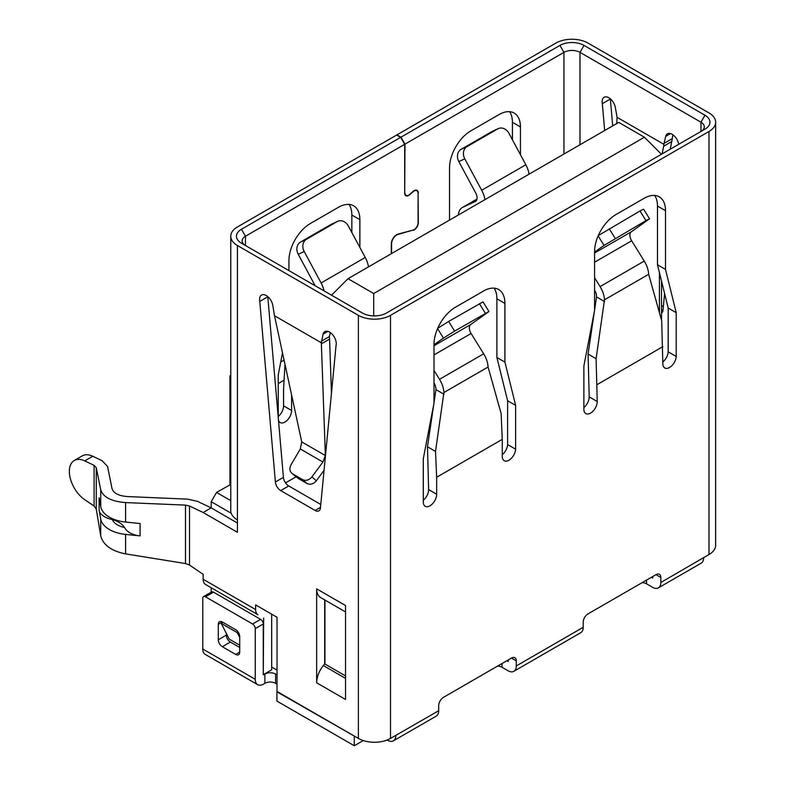 <?xml version="1.0" encoding="UTF-8"?>
<svg xmlns="http://www.w3.org/2000/svg" width="785" height="785" viewBox="0 0 785 785"><rect width="100%" height="100%" fill="white"/><g stroke="black" fill="none" stroke-linecap="round" stroke-linejoin="round"><path stroke-width="1.18" d="M612.692 125.885L610.377 99.008L602.34 103.649A9.459 5.466 60 0 1 602.134 101.608A9.459 5.466 60 0 1 604.097 97.281A9.459 5.466 60 0 1 610.612 99.057A9.459 5.466 60 0 1 615.312 107.339L617.059 117.308L663.904 144.342L665.651 136.404A9.459 5.466 60 0 1 667.407 133.833A9.459 5.466 60 0 1 674.089 135.756A9.459 5.466 60 0 1 678.701 144.332M259.776 301.43L275.388 481.99A7.565 4.367 -120 0 0 280.716 490.596L315.109 510.456A7.565 4.367 -120 0 0 318.896 510.829A7.565 4.367 -120 0 0 320.437 507.993L336.049 345.459A9.459 5.466 -120 0 0 332.879 335.009A9.459 5.466 -120 0 0 324.833 331.613A9.459 5.466 -120 0 0 323.077 334.184L321.33 342.78L274.495 315.737L272.748 305.12A9.459 5.466 -120 0 0 268.038 296.838A9.459 5.466 -120 0 0 261.523 295.062A9.459 5.466 -120 0 0 259.56 299.389A9.459 5.466 -120 0 0 259.776 301.43L267.803 296.789L283.414 477.358A7.565 4.367 -120 0 0 288.743 485.964L320.771 504.461M324.048 470.343L316.316 480.783L311.91 476.878L322.92 462.031L300.312 448.971L301.734 441.896L325.373 455.545L321.33 342.78M322.92 462.031L325.373 455.545M529.061 174.172A18.928 10.921 -120 0 0 525.842 164.752L508.945 133.322A9.459 7.713 65.2 0 0 498.289 128.593L492.313 131.36A9.459 7.713 65.2 0 0 491.812 131.615L461.03 149.386A9.459 7.713 65.2 0 0 458.823 161.573L475.72 193.002A7.565 4.367 60 0 1 477.094 197.928A7.565 4.367 60 0 1 475.524 201.392A7.565 4.367 60 0 1 475.317 201.5L462.757 207.309L476.986 199.096M458.823 161.573L464.789 158.815L481.686 190.245A18.928 10.921 60 0 1 484.904 199.665M315.158 285.75A7.565 4.367 60 0 0 315.138 285.711L298.241 254.291L304.207 251.524L321.104 282.953A18.928 10.921 60 0 1 324.058 290.892M368.479 266.88A18.928 10.921 -120 0 0 365.26 257.46L348.363 226.031A9.459 7.713 -114.8 0 0 337.707 221.311L331.741 224.068A9.459 7.713 65.2 0 0 331.231 224.333L300.459 242.094A9.459 7.713 65.2 0 0 298.241 254.291M316.649 682.793L345.547 699.484L345.547 605.539L316.649 588.848L316.649 682.793A18.928 10.921 -60 0 1 323.332 665.552L324.941 663.551M596.1 358.706L604.489 299.811L648.655 274.318L661.706 320.829L662.844 363.651A9.459 5.466 120 0 0 664.807 367.979A9.459 5.466 120 0 0 671.881 365.673A9.459 5.466 120 0 0 676.209 356.468L676.209 312.665L665.503 269.402L665.503 210.684A30.281 17.486 120 0 0 659.233 196.819A30.281 17.486 120 0 0 644.092 198.32L615.989 214.54A30.281 17.486 120 0 0 594.579 251.632L594.579 310.35L583.873 365.977L583.873 409.78A9.459 5.466 120 0 0 585.816 413.587A9.459 5.466 120 0 0 593.117 411.046A9.459 5.466 120 0 0 597.238 401.527L596.1 358.706L588.063 354.064L594.392 311.341M662.844 346.656L597.238 384.532M502.263 439.364L502.263 456.36A9.459 5.466 120 0 0 504.225 460.697A9.459 5.466 120 0 0 511.3 458.381A9.459 5.466 120 0 0 515.627 449.187L515.627 405.374L504.922 362.111L504.922 303.393A30.281 17.486 120 0 0 498.652 289.528A30.281 17.486 120 0 0 483.511 291.029L455.418 307.259A30.281 17.486 120 0 0 434.007 344.34L434.007 403.058L423.301 458.685L423.301 502.488A9.459 5.466 120 0 0 425.244 506.296A9.459 5.466 120 0 0 432.535 503.754A9.459 5.466 120 0 0 436.666 494.236L436.666 477.241L502.263 439.364L501.124 413.538L488.074 367.027A18.928 10.921 -120 0 0 483.658 353.809L471.098 333.497L434.007 354.918M708.992 554.544L660.823 582.49L660.823 577.446A6.859 3.954 120 0 0 659.4 574.316A6.859 3.954 120 0 0 655.975 574.649L588.053 613.86A6.859 3.954 120 0 0 583.206 622.26L583.206 627.303L516.304 665.935L516.304 660.891A6.859 3.954 120 0 0 514.881 657.751A6.859 3.954 120 0 0 511.447 658.085L443.535 697.306A6.859 3.954 120 0 0 438.687 705.695L438.687 710.739L390.508 738.42L390.508 315.344L708.992 131.478L708.992 554.544A22.706 13.109 -0 0 0 715.645 545.271L715.645 122.205A22.706 13.109 180 0 1 708.992 131.478M676.209 312.665L668.182 308.024L657.477 264.761L665.503 269.402M676.209 356.468L668.182 351.837L668.182 308.024M662.844 361.954A9.459 5.466 120 0 0 668.182 351.837M583.873 407.533A9.459 5.466 120 0 0 589.211 396.886L588.063 354.064M657.477 264.761L657.477 206.043A30.281 17.486 120 0 0 654.68 195.445M502.263 454.662A9.459 5.466 120 0 0 507.601 444.546L515.627 449.187M434.007 370.412L439.502 379.302A18.928 10.921 60 0 1 443.908 392.52L435.518 451.414L436.666 477.241M423.301 500.251A9.459 5.466 120 0 0 428.63 489.604L427.482 446.773L435.518 451.414M504.922 362.111L496.895 357.469L496.895 298.761A30.281 17.486 120 0 0 494.099 288.154M515.627 405.374L507.601 400.742L496.895 357.469M507.601 444.546L507.601 400.742M660.823 582.49A11.736 6.771 60 0 1 658.389 587.867L701.211 563.139A11.736 6.771 -120 0 0 703.645 557.772M563.934 154.037L563.934 52.359L559.921 45.412L400.949 137.189L396.935 134.873L555.908 43.087A22.706 13.109 180 0 1 588.024 43.087L708.992 112.932A22.706 13.109 180 0 1 715.645 122.205M237.423 523.026L211.194 507.875L203.168 512.517L237.423 532.289L237.423 245.509A22.706 13.109 180 0 1 230.77 236.236A22.706 13.109 180 0 1 237.423 226.963L396.67 135.03L400.684 137.346L241.437 229.279A17.034 9.832 180 0 0 241.437 243.193L362.415 313.029A17.034 9.832 180 0 0 386.495 313.029L704.979 129.152A17.034 9.832 180 0 0 704.979 115.248L584.011 45.412L579.997 52.359L579.997 144.764M237.423 245.509L358.392 315.344L358.392 738.42A22.706 13.109 -0 0 0 390.508 738.42M390.508 315.344A22.706 13.109 180 0 1 358.392 315.344M559.921 45.412A17.034 9.832 180 0 1 584.011 45.412M358.392 738.42L277.036 691.448L277.036 617.275L255.625 604.921L255.625 609.553L203.168 579.271L203.168 574.326L189.519 565.063L189.519 506.011L185.486 505.108L125.58 502.577C111.441 501.478 103.159 497.219 100.725 489.781L96.261 467.644L94.092 465.348L94.092 506.04L84.741 499.702A23.844 13.767 60 0 1 69.355 471.412A23.844 13.767 60 0 1 74.29 460.491A23.844 13.767 60 0 1 84.741 460.903L94.092 465.348M387.162 740.019L387.564 740.255A11.736 6.771 60 0 0 393.432 740.834L436.254 716.116A11.736 6.771 -120 0 0 438.687 710.739M395.866 735.466A11.736 6.771 60 0 1 393.432 740.834M508.268 661.294L508.268 659.93M506.816 660.764L508.003 661.451M497.543 666.122A6.859 3.954 180 0 1 502.027 667.27L508.003 670.724A11.736 6.771 60 0 0 513.871 671.303L580.782 632.671A11.736 6.771 -120 0 0 583.206 627.303M516.304 665.935A11.736 6.771 60 0 1 513.871 671.303M652.796 577.858L652.796 576.484M651.334 577.328L652.521 578.015M642.061 582.676A6.859 3.954 180 0 1 646.555 583.834L652.521 587.288A11.736 6.771 60 0 0 658.389 587.867M434.007 402.754L435.95 389.625L443.986 394.266M427.482 446.773L433.811 404.049M435.95 389.625L435.891 388.379A7.565 4.367 60 0 0 434.134 383.09L434.007 382.884M437.569 328.621L443.447 338.119L434.007 344.772M434.007 345.724L470.706 324.539L488.957 311.508L454.613 331.103L448.647 321.448L437.706 328.316M470.706 324.539A7.565 4.367 -120 0 0 471.098 333.497M663.345 306.68L661.51 305.62M663.904 144.342L663.688 146.196L671.793 141.516L672.922 134.804M203.168 512.517L189.519 506.011M354.653 736.261L276.919 691.82L276.919 701.093L354.271 745.75L363.259 740.559M257.676 684.677A11.736 6.771 -60 0 1 255.243 679.31L255.243 628.628A3.788 2.188 -120 0 0 252.564 623.987L205.464 596.796A3.788 2.188 -120 0 0 203.57 596.61A3.788 2.188 -120 0 0 202.785 598.337L202.785 649.018A11.736 6.771 120 0 0 205.219 654.396L257.676 684.677A11.736 6.771 -60 0 0 263.534 684.098L264.879 683.323A7.565 4.367 180 0 1 275.584 683.323L277.036 684.167M700.966 131.478L700.966 122.205A11.353 6.555 180 0 1 704.292 126.836A11.353 6.555 180 0 1 700.995 131.458M443.447 338.119L454.613 331.103M448.647 321.448L482.991 301.862L488.957 311.508M604.666 130.516L602.34 103.649M664.601 293.57L663.001 310.212A7.565 4.367 60 0 1 661.51 313.029M671.931 138.817L663.904 143.449M670.184 149.248L671.793 141.516M616.735 123.549L617.059 117.308M274.495 315.737L301.734 441.896M321.33 341.23L329.357 336.598L329.572 339.1L321.457 343.781M330.348 332.585L329.357 336.598M324.676 599.887L324.676 663.884M345.547 611.937L320.565 597.513A18.928 10.921 -60 0 1 316.649 588.848M203.168 579.271A11.353 6.555 -60 0 0 205.523 584.462L257.98 614.753A11.353 6.555 -60 0 1 255.625 609.553M230.77 236.236L230.77 510.662A22.706 13.109 -0 0 0 237.423 519.935M94.092 506.04L96.261 509.014L100.725 535.89C103.159 545.026 111.441 551.021 125.58 553.886L185.486 563.542L189.519 565.063M354.271 736.477L354.271 745.75M277.036 674.894L275.584 674.05L275.584 683.323M264.879 683.323L264.879 674.05A7.565 4.367 180 0 1 275.584 674.05M264.879 674.05L263.534 674.825M255.243 628.628L263.269 623.987L263.269 674.668M84.741 460.903L92.777 456.262L102.119 460.716L107.555 466.447L112.019 488.594C113.54 493.235 118.712 495.904 127.553 496.581L187.458 499.123L197.545 501.379L211.194 507.875L211.194 501.703L216.552 492.43L230.77 484.414M704.979 115.248L700.966 122.205L579.997 52.359A11.353 6.555 180 0 0 563.934 52.359L404.962 144.146L404.697 192.816M662.069 153.929L663.688 146.196M509.622 111.696A30.281 17.486 -60 0 1 512.419 122.303L512.419 139.779M329.572 339.1L331.466 393.207M300.312 448.971L291.029 464.818C289.155 468.684 289.645 471.667 292.501 473.787L302.667 479.655L307.063 483.57C310.369 485.002 313.45 484.08 316.316 480.783M211.194 592.204L211.194 587.739L257.98 614.753M285.534 482.883L296.082 476.799M349.04 204.404A30.281 17.486 -60 0 1 351.837 215.011L351.837 232.497M284.965 364.495L283.581 388.86L283.581 405.855A9.459 5.466 -60 0 1 278.243 416.501M125.58 553.886L125.58 534.408L140.093 535.88L140.093 523.526L125.58 522.045L125.58 502.577M239.719 652.109A5.681 3.277 60 0 1 238.542 654.71A5.681 3.277 60 0 1 235.706 654.435L222.322 646.703A5.681 3.277 60 0 1 218.308 639.755L218.308 624.301A5.681 3.277 60 0 1 219.486 621.7A5.681 3.277 60 0 1 222.322 621.985L235.706 629.707A5.681 3.277 60 0 1 239.719 636.664L239.719 652.109L235.706 654.435M245.42 245.489A11.353 6.555 180 0 1 242.133 240.867A11.353 6.555 180 0 1 245.46 236.236L245.46 245.509M449.53 220.085L449.53 167.882A30.281 17.486 -60 0 1 470.931 130.801L499.034 114.571A30.281 17.486 -60 0 1 514.175 113.069A30.281 17.486 -60 0 1 520.445 126.935L520.445 154.714M391.587 253.545L391.587 243.811A7.193 4.151 -60 0 1 397.985 234.45L412.576 230.221M418.081 222.39L418.346 222.548A6.054 3.493 -60 0 1 412.959 230.437M418.346 222.548L418.071 193.031M405.04 194.808L406.061 195.396A5.299 3.062 -60 0 0 409.682 194.425L412.959 191.52A6.054 3.493 -60 0 1 417.09 190.412A6.054 3.493 -60 0 1 418.346 193.188M406.061 195.396A5.299 3.062 -60 0 1 404.962 192.973M400.949 137.189L404.962 144.146M311.91 476.878C309.054 480.165 305.973 481.097 302.667 479.655M307.063 483.57L298.212 478.457L291.834 473.326L298.212 478.457M239.719 645.182L229.259 639.147L221.233 623.378L222.989 622.368M263.269 674.227L263.652 618.03M288.949 270.619L288.949 260.591A30.281 17.486 -60 0 1 310.36 223.509L338.463 207.279A30.281 17.486 -60 0 1 353.593 205.778A30.281 17.486 -60 0 1 359.864 219.643L359.864 247.422M278.243 417.492L278.243 374.936L282.472 352.956M291.608 395.149L291.608 410.486A9.459 5.466 -60 0 1 287.477 420.014A9.459 5.466 -60 0 1 280.186 422.546A9.459 5.466 -60 0 1 278.469 420.152M400.684 137.346L404.697 144.303L404.697 193.13A5.681 3.277 -60 0 0 405.874 195.73A5.681 3.277 -60 0 0 409.75 194.69L413.028 191.785A5.681 3.277 -60 0 1 416.904 190.745A5.681 3.277 -60 0 1 418.081 193.345L418.081 222.704A5.681 3.277 -60 0 1 413.028 230.093L398.054 234.107A7.565 4.367 -60 0 0 391.313 243.968L391.313 253.692M100.725 489.781L100.725 506.659A30.281 17.486 -0 0 0 125.58 522.045M100.725 506.659L99.106 497.739L99.106 510.103L100.725 519.022L100.725 535.89M137.669 535.635C130.948 534.124 126.571 531.416 124.56 527.5C122.215 523.929 118.152 521.289 112.373 519.582C106.014 518.188 101.707 515.637 99.44 511.938M125.58 534.408A30.281 17.486 180 0 1 100.725 519.022M112.373 519.582A18.928 10.921 -0 0 0 124.56 527.5M239.719 647.478L230.348 642.071L222.322 646.703M218.308 639.755L226.335 635.114L226.335 633.397M226.335 635.114A5.681 3.277 -120 0 0 230.348 642.071M205.464 596.796L213.491 592.155A3.788 2.188 -120 0 0 211.597 591.968L203.57 596.61M213.491 592.155L260.591 619.355L252.564 623.987M263.269 623.987A3.788 2.188 -120 0 0 260.591 619.355M404.697 144.303L245.46 236.236L241.437 229.279M458.381 214.982A18.928 10.921 60 0 1 462.257 207.574A18.928 10.921 60 0 1 462.757 207.309M238.189 632.141L237.296 632.651L239.719 637.42M221.233 623.378L237.296 632.651M271.679 614.184L271.679 669.811L263.652 674.452M92.777 456.262A23.844 13.767 -120 0 0 82.317 455.859L74.29 460.491M464.789 158.815A9.459 7.713 -114.8 0 1 466.996 146.628L461.03 149.386M498.289 128.593A9.459 7.713 65.2 0 0 497.778 128.858L466.996 146.628M304.207 251.524A9.459 7.713 -114.8 0 1 306.425 239.337L337.197 221.566A9.459 7.713 -114.8 0 1 337.707 221.311M594.579 310.046L596.531 296.916L604.568 301.558M594.579 262.2L631.68 240.789A7.565 4.367 -120 0 1 631.287 231.83L649.538 218.799L643.572 209.153L640.001 210.969L645.967 220.624L649.538 218.799M631.68 240.789L644.24 261.091L600.083 286.594A18.928 10.921 60 0 1 604.489 299.811M648.655 274.318A18.928 10.921 -120 0 0 644.24 261.091M596.531 296.916L596.472 295.67A7.565 4.367 60 0 0 594.706 290.381L594.579 290.175M594.579 277.694L600.083 286.594M598.15 235.912L604.018 245.411L594.579 252.063M604.018 245.411L645.967 220.624M598.278 235.598L640.001 210.969M324.941 600.034L324.941 664.041L345.547 675.934M659.429 312.979L659.429 272.65M373.709 315.904L373.709 293.531L644.436 137.228L661.47 154.282M216.552 492.43L230.77 500.644M644.436 137.228L618.747 122.391L348.02 278.695L373.709 293.531M331.515 295.199L348.02 278.695M231.222 513.262L211.194 501.703M283.974 380.254L278.243 383.571M230.77 391.087L230.604 484.316M284.023 360.138L280.716 362.052M230.77 376.408L229.936 375.917L230.77 375.436M277.036 670.125L271.679 667.034M229.936 375.917L229.936 484.698M481.686 190.245L525.842 164.752M365.26 257.46L321.104 282.953M597.238 401.527L589.211 396.886M665.503 210.684L657.477 206.043M488.074 367.027L443.908 392.52M436.666 494.236L428.63 489.604M504.922 303.393L496.895 298.761M516.304 660.891L511.447 658.085M502.027 667.27L502.027 663.531M660.823 577.446L655.975 574.649M646.555 583.834L646.555 580.086M483.658 353.809L439.502 379.302M479.419 303.677L485.385 313.333M663.07 309.565L661.51 310.467M670.508 133.587L665.651 136.404M323.077 334.184L327.944 331.368M315.109 510.456L320.496 507.345M280.716 490.596L288.743 485.964M275.388 481.99L283.414 477.358M185.486 563.542L185.486 505.108M255.243 679.31L202.785 649.018M512.419 122.303L520.445 126.935M351.837 215.011L359.864 219.643M283.581 405.855L291.608 410.486M222.322 621.985L218.308 624.301M96.261 509.014L96.261 467.644M491.812 131.615L497.778 128.858M306.425 239.337L300.459 242.094M331.231 224.333L337.197 221.566M631.287 231.83L594.579 253.015M615.195 238.385L609.219 228.739M345.547 678.377L323.332 665.552M415.854 190.137L416.904 190.745M462.257 207.574L476.995 199.066M661.51 320.172L661.51 281.079"/></g></svg>
